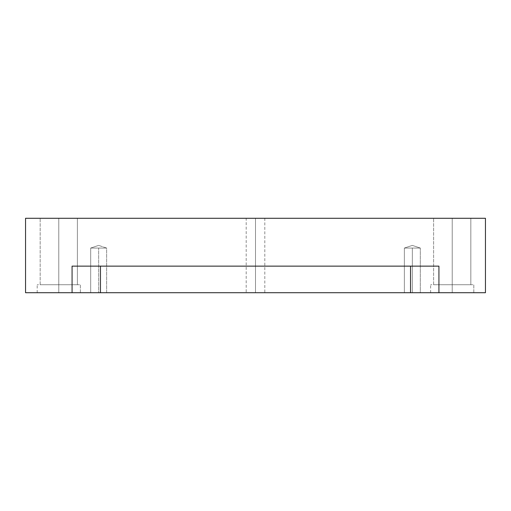 <?xml version="1.0" encoding="UTF-8"?>
<svg xmlns="http://www.w3.org/2000/svg" width="511" height="511" viewBox="0 0 511 511"><rect width="100%" height="100%" fill="white"/><g stroke="black" fill="none" stroke-linecap="round" stroke-linejoin="round"><path stroke-width="0.38" stroke-dasharray="2.56 1.92" d="M106.633 248.059L98.655 245.395L106.633 248.059L90.683 248.059L106.633 248.059L90.683 248.059L106.633 248.059L98.655 245.395L106.633 248.059L90.683 248.059L98.655 248.059L98.655 292.72L106.633 292.72L106.633 248.059L90.683 248.059L98.655 248.059L98.655 292.72L105.56 292.72L91.75 292.72L98.655 292.72L98.655 248.059L98.655 292.72L106.633 292.72L106.633 248.059M90.683 292.72L105.56 292.72L90.683 292.72L90.683 248.059L98.655 245.395L90.683 248.059L90.683 292.72M420.317 248.059L412.345 245.395L420.317 248.059L404.367 248.059L420.317 248.059L404.367 248.059L420.317 248.059L412.345 248.059L412.345 292.72L420.317 292.72L420.317 248.059L412.345 245.395L420.317 248.059L404.367 248.059L420.317 248.059L412.345 248.059L412.345 292.72L419.25 292.72L405.44 292.72L412.345 292.72L412.345 248.059L412.345 292.72L405.44 292.72L420.317 292.72L420.317 248.059M404.367 292.72L419.25 292.72L404.367 292.72L404.367 248.059L412.345 245.395L404.367 248.059L404.367 292.72M72.07 266.135L438.93 266.135L72.07 266.135L100.456 266.135L72.07 266.135L72.07 292.72L25.55 292.72L25.55 218.28L25.55 292.72L72.07 292.72L72.07 266.135L410.544 266.135L100.456 266.135L100.456 292.72L72.07 292.72L100.456 292.72L100.456 266.135L438.93 266.135L410.544 266.135L410.544 292.72L100.456 292.72L410.544 292.72L410.544 266.135L438.93 266.135L72.07 266.135M255.5 218.28L246.193 218.28L246.193 292.72L264.807 292.72L264.807 218.28L247.445 218.28L263.555 218.28L255.5 218.28L255.5 292.72L263.555 292.72L247.445 292.72L255.5 292.72L255.5 218.28L263.555 218.28L255.5 218.28M452.222 292.72L473.818 292.72L473.818 284.742L430.62 284.742L470.925 284.742L452.222 284.742L452.222 292.72L470.925 292.72L433.513 292.72L452.222 292.72L452.222 284.742L470.925 284.742L433.513 284.742L470.829 284.742L470.829 218.28L433.609 218.28L468.338 218.28L452.222 218.28L452.222 284.742L468.338 284.742L436.107 284.742L452.222 284.742L452.222 218.28L436.107 218.28L468.338 218.28L452.222 218.28L452.222 284.742L433.513 284.742L470.925 284.742L452.222 284.742L452.222 292.72L473.818 292.72L473.818 284.742L433.513 284.742L470.829 284.742L470.829 218.28L436.107 218.28L468.338 218.28L436.107 218.28L452.222 218.28L452.222 284.742L468.338 284.742L433.609 284.742L452.222 284.742L452.222 292.72L470.925 292.72L430.62 292.72L452.222 292.72M58.778 292.72L80.38 292.72L80.38 284.742L37.182 284.742L77.487 284.742L58.778 284.742L58.778 292.72L77.487 292.72L40.075 292.72L58.778 292.72L58.778 284.742L77.487 284.742L40.075 284.742L77.391 284.742L77.391 218.28L40.171 218.28L74.893 218.28L58.778 218.28L58.778 284.742L74.893 284.742L42.662 284.742L58.778 284.742L58.778 218.28L42.662 218.28L74.893 218.28L58.778 218.28L58.778 284.742L40.075 284.742L77.487 284.742L58.778 284.742L58.778 292.72L80.38 292.72L80.38 284.742L40.075 284.742L77.391 284.742L77.391 218.28L42.662 218.28L74.893 218.28L42.662 218.28L58.778 218.28L58.778 284.742L74.893 284.742L40.171 284.742L58.778 284.742L58.778 292.72L77.487 292.72L37.182 292.72L58.778 292.72M485.45 292.72L485.45 218.28L25.55 218.28L485.45 218.28L485.45 292.72L438.93 292.72L438.93 266.135L438.93 292.72L410.544 292.72L485.45 292.72M255.5 292.72L247.445 292.72L255.5 292.72M430.62 292.72L430.62 284.742L430.62 292.72M433.609 284.742L433.609 218.28L433.609 284.742M37.182 292.72L37.182 284.742L37.182 292.72M40.171 284.742L40.171 218.28L40.171 284.742"/><path stroke-width="0.77" d="M100.456 292.72L410.544 292.72L410.544 266.135L410.544 292.72L438.93 292.72L438.93 266.135L72.07 266.135L72.07 292.72L100.456 292.72L100.456 266.135L100.456 292.72L72.07 292.72L72.07 266.135L438.93 266.135L438.93 292.72L485.45 292.72L485.45 218.28L25.55 218.28L25.55 292.72L72.07 292.72L25.55 292.72L25.55 218.28L485.45 218.28L485.45 292.72L100.456 292.72"/></g></svg>
